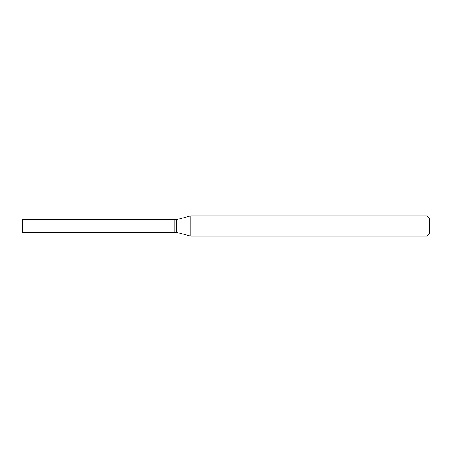 <?xml version="1.0" encoding="UTF-8"?>
<svg xmlns="http://www.w3.org/2000/svg" width="452" height="452" viewBox="0 0 452 452"><rect width="100%" height="100%" fill="white"/><g stroke="black" fill="none" stroke-linecap="round" stroke-linejoin="round"><path stroke-width="0.34" stroke-dasharray="2.26 1.69" d="M22.6 232.345L22.6 219.655M174.907 232.345L174.907 219.655M174.986 232.345L174.986 219.655M176.534 232.345L176.534 219.655M174.907 226L174.907 232.266L174.907 226M429.4 233.729L429.4 218.271M426.959 236.17L426.959 215.83M190.806 236.17L190.806 215.83"/><path stroke-width="0.68" d="M22.6 226L22.6 232.345L174.907 232.345L174.907 219.655L22.6 219.655L22.6 226M174.907 219.734L174.986 232.345L176.534 232.345L190.806 236.17L426.959 236.17L426.959 215.83L190.806 215.83L190.806 236.17M174.986 219.655L176.534 219.655L176.534 232.345M426.959 215.83L429.4 218.271L429.4 233.729L426.959 236.17M176.534 219.655L190.806 215.83"/></g></svg>
